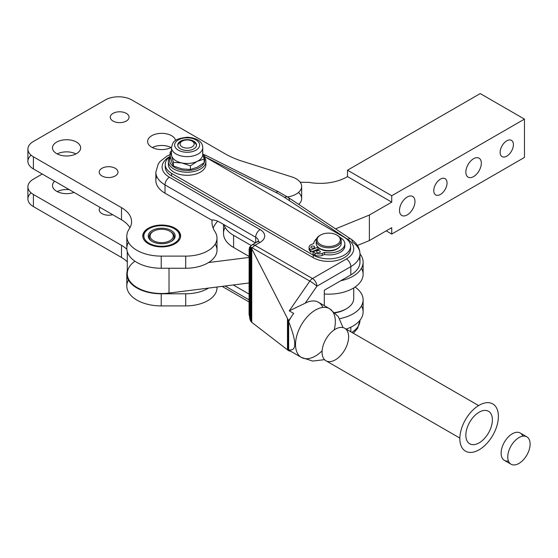 <?xml version="1.0" encoding="UTF-8"?>
<svg xmlns="http://www.w3.org/2000/svg" width="558" height="558" viewBox="0 0 558 558"><rect width="100%" height="100%" fill="white"/><g stroke="black" fill="none" stroke-linecap="round" stroke-linejoin="round"><path stroke-width="0.84" d="M287.482 196.946A18.77 10.839 0 0 0 301.501 187.816A18.77 10.839 0 0 0 291.911 176.935L239.884 160.467A80.505 46.474 180 0 1 224.734 153.603L131.834 99.966A18.77 10.839 0 0 0 105.288 99.966L33.396 141.467A18.77 10.839 0 0 0 33.396 156.791L121.504 207.66A34.408 19.865 180 0 1 129.198 228.975A34.408 19.865 0 0 0 161.22 256.115L185.716 256.115A31.283 18.058 0 0 0 215.004 231.703A47.332 27.328 180 0 1 212.131 219.929A47.332 27.328 0 0 0 211.977 222.091A47.332 27.328 0 0 0 215.004 231.703A31.283 18.058 180 0 1 216.999 238.05A31.283 18.058 180 0 1 185.716 256.115L161.22 256.115A34.408 19.865 180 0 1 126.812 236.243A34.408 19.865 180 0 1 129.198 228.975A34.408 19.865 0 0 0 131.583 221.707A34.408 19.865 0 0 0 121.504 207.66L33.396 156.791A18.77 10.839 180 0 1 27.9 149.132A18.77 10.839 180 0 1 33.396 141.467L105.288 99.966A18.77 10.839 180 0 1 131.834 99.966L224.734 153.603A80.505 46.474 0 0 0 239.884 160.467L291.911 176.935A18.77 10.839 180 0 1 301.655 186.442A18.77 10.839 180 0 1 287.482 196.946M170.113 154.615L166.933 156.135L160.139 161.422L158.249 163.961L155.849 172.122A31.283 18.058 0 0 0 165.015 184.893A6.257 3.613 -60 0 1 169.437 177.228L260.126 229.589L169.437 177.228A6.257 3.613 120 0 0 165.015 184.893L255.704 237.248A6.257 3.613 -60 0 1 260.126 229.589A15.638 9.033 180 0 1 260.126 242.36A6.257 3.613 -120 0 0 257.001 242.046A6.257 3.613 60 0 1 260.126 242.36A15.638 9.033 0 0 0 260.126 229.589A6.257 3.613 120 0 0 255.704 237.248L255.704 242.8L255.704 237.248A9.381 5.42 180 0 1 258.445 240.875A9.381 5.42 0 0 0 255.704 237.248L165.015 184.893L165.015 193.194L165.015 184.893A31.283 18.058 180 0 1 155.849 172.122L155.849 180.422A31.283 18.058 0 0 0 165.015 193.194L211.356 219.95L165.015 193.194A31.283 18.058 180 0 1 156.686 176.272M151.741 147.214A14.076 8.126 180 0 1 155.508 134.171A14.076 8.126 180 0 1 175.658 140.456A14.076 8.126 0 0 0 160.816 133.355A14.076 8.126 0 0 0 147.619 141.467A14.076 8.126 0 0 0 151.741 147.214A14.076 8.126 0 0 0 171.494 147.305A14.076 8.126 180 0 1 151.741 147.214M56.623 153.603A14.076 8.126 180 0 1 62.935 140.002A14.076 8.126 180 0 1 80.178 149.956A14.076 8.126 180 0 1 56.623 153.603A14.076 8.126 0 0 0 71.961 155.361A14.076 8.126 0 0 0 80.652 147.856A14.076 8.126 0 0 0 66.576 139.73A14.076 8.126 0 0 0 52.501 147.856A14.076 8.126 0 0 0 56.623 153.603M113.03 121.037A9.381 5.42 180 0 1 117.236 111.97A9.381 5.42 180 0 1 128.731 118.61A9.381 5.42 180 0 1 113.03 121.037A9.381 5.42 0 0 0 123.255 122.209A9.381 5.42 0 0 0 129.051 117.208A9.381 5.42 0 0 0 126.303 113.372A9.381 5.42 0 0 0 116.071 112.2A9.381 5.42 0 0 0 110.282 117.201A9.381 5.42 0 0 0 113.03 121.037M101.968 175.951A9.381 5.42 180 0 1 106.173 166.884A9.381 5.42 180 0 1 117.668 173.524A9.381 5.42 180 0 1 101.968 175.951A9.381 5.42 0 0 0 112.2 177.123A9.381 5.42 0 0 0 117.989 172.122A9.381 5.42 0 0 0 115.241 168.286A9.381 5.42 0 0 0 105.016 167.114A9.381 5.42 0 0 0 99.219 172.122A9.381 5.42 0 0 0 101.968 175.951M148.309 243.7A18.923 10.93 180 0 1 156.798 225.418A18.923 10.93 180 0 1 179.976 238.803A18.923 10.93 180 0 1 148.309 243.7A18.923 10.93 0 0 0 168.934 246.071A18.923 10.93 0 0 0 180.618 235.971A18.923 10.93 0 0 0 161.694 225.048A18.923 10.93 0 0 0 142.771 235.971A18.923 10.93 0 0 0 148.309 243.7M27.9 149.132L27.9 161.262A18.77 10.839 0 0 0 33.396 168.928L33.396 156.791L33.396 168.928L121.504 219.796L121.504 207.66L121.504 219.796A34.408 19.865 180 0 1 129.937 227.776A34.408 19.865 0 0 0 121.504 219.796L33.396 168.928A18.77 10.839 180 0 1 31.115 155.201M126.812 236.243L126.812 248.38A34.408 19.865 0 0 0 161.22 268.245L161.22 256.115L161.22 268.245L185.716 268.245L185.716 256.115L185.716 268.245A31.283 18.058 0 0 0 208.532 262.546A31.283 18.058 0 0 0 216.999 250.186L216.999 238.05M213.163 228.159A47.332 27.328 180 0 1 217.69 221.212A47.332 27.328 0 0 0 213.163 228.159M298.439 192.503A18.77 10.839 180 0 1 298.704 204.402A18.77 10.839 0 0 0 301.655 198.571L301.655 186.442M57.209 153.917A14.076 8.126 180 0 1 75.944 153.917A14.076 8.126 0 0 0 57.209 153.917M152.327 147.535A14.076 8.126 180 0 1 171.062 147.535A14.076 8.126 0 0 0 152.327 147.535M216.964 287.021A31.283 18.058 180 0 1 185.716 305.917L161.22 305.917A34.408 19.865 180 0 1 128.459 279.983M27.9 186.804A18.77 10.839 180 0 1 33.396 179.146A18.77 10.839 0 0 0 33.396 194.47L121.504 245.339A34.408 19.865 180 0 1 126.854 249.328A34.408 19.865 0 0 0 121.504 245.339L121.504 257.468L121.504 245.339L33.396 194.47L33.396 206.6L33.396 194.47A18.77 10.839 180 0 1 27.9 186.804L27.9 198.941A18.77 10.839 0 0 0 33.396 206.6L121.504 257.468A34.408 19.865 180 0 1 127.28 261.904A34.408 19.865 0 0 0 121.504 257.468L33.396 206.6A18.77 10.839 180 0 1 31.115 192.873M69.373 189.699A14.076 8.126 0 0 0 57.209 191.596A14.076 8.126 180 0 1 69.373 189.699M33.396 179.146L42.248 174.033L33.396 179.146M161.22 293.787A34.408 19.865 180 0 1 126.812 273.922A34.408 19.865 180 0 1 127.28 270.644A34.408 19.865 0 0 0 161.22 293.787L161.22 305.917L161.22 293.787L185.716 293.787L161.22 293.787M126.812 273.922L126.812 286.052A34.408 19.865 0 0 0 161.22 305.917L185.716 305.917L185.716 293.787L185.716 305.917A31.283 18.058 0 0 0 216.999 287.858L216.999 287.021M127.28 251.651L127.28 273.65A34.408 19.865 0 0 0 169.025 293.062L208.532 288.088A31.283 18.058 180 0 1 185.716 293.787A31.283 18.058 0 0 0 208.532 288.088L169.025 293.062A34.408 19.865 180 0 1 132.42 284.092A34.408 19.865 180 0 1 134.903 261.179M100.14 207.457A9.381 5.42 0 0 0 99.219 209.794A9.381 5.42 0 0 0 101.968 213.623A9.381 5.42 0 0 0 112.653 214.684A9.381 5.42 180 0 1 101.968 213.623A9.381 5.42 180 0 1 100.14 207.457M56.623 191.275A14.076 8.126 0 0 0 74.075 192.412A14.076 8.126 180 0 1 56.623 191.275A14.076 8.126 180 0 1 54.663 181.204A14.076 8.126 0 0 0 52.501 185.528A14.076 8.126 0 0 0 56.623 191.275M478.611 405.568L344.725 328.271A18.77 10.839 120 0 0 322.67 347.264A18.77 10.839 -60 0 1 345.102 328.509A18.77 10.839 -60 0 1 338.246 357.804A18.77 10.839 -60 0 1 322.67 347.264A18.77 10.839 120 0 0 325.956 360.782L459.841 438.079M466.453 430.274A18.77 10.839 -60 0 1 488.508 411.281A18.77 10.839 -60 0 1 488.508 432.952A18.77 10.839 -60 0 1 469.738 443.791A18.77 10.839 -60 0 1 466.453 430.274A18.77 10.839 120 0 0 482.021 440.813A18.77 10.839 120 0 0 488.885 411.518A18.77 10.839 120 0 0 466.453 430.274M291.164 351.47A28.151 16.252 -60 0 1 288.646 349.817C296.786 351.498 296.786 342.103 288.646 321.631A28.151 16.252 -60 0 1 291.164 317.07L288.646 320.717L288.646 321.631L288.116 319.685L288.116 350.326L288.646 350.731L288.646 321.631C296.786 342.103 296.786 351.498 288.646 349.817L288.646 350.731L290.962 351.414L288.116 350.326L288.116 319.685L251.735 248.735L250.416 247.027L250.416 320.431L250.828 321.22L250.828 247.368L250.828 321.22L251.274 321.854L251.274 247.94L251.274 321.854L251.735 322.301L251.735 248.735L251.735 322.301L287.482 349.838L287.482 318.451L287.482 349.838L288.116 350.326L251.735 322.301L250.416 320.431L250.416 247.027L250.04 246.929L250.04 319.497L250.416 320.431L250.04 319.497L250.04 246.929L250.04 319.497L249.07 313.868L249.133 248.959L249.133 315.019L249.447 247.487L249.712 318.458L249.447 247.487L250.04 246.929L251.735 248.735L288.646 320.717L291.164 317.07A28.151 16.252 -60 0 1 293.689 313.415A28.151 16.252 120 0 0 291.164 317.07A28.151 16.252 120 0 0 288.646 321.631L288.646 349.817A28.151 16.252 120 0 0 290.293 351.024L301.355 357.413A28.151 16.252 -60 0 1 295.524 344.523A28.151 16.252 -60 0 1 307.814 316.191A28.151 16.252 -60 0 1 329.506 308.651A28.151 16.252 -60 0 1 335.337 321.534A28.151 16.252 -60 0 1 334.186 329.924M165.231 164.457L165.231 167.009A21.895 12.646 0 0 0 171.648 175.951L171.648 173.398A21.895 12.646 180 0 1 165.231 164.457A21.895 12.646 180 0 1 170.26 156.393A21.895 12.646 0 0 0 171.648 173.398L313.219 255.132A21.895 12.646 0 0 0 344.181 255.132A21.895 12.646 0 0 0 344.181 237.248L203.412 155.975L344.181 237.248A21.895 12.646 180 0 1 350.598 246.19A21.895 12.646 180 0 1 337.081 257.873A21.895 12.646 180 0 1 313.219 255.132L313.219 257.684A21.895 12.646 0 0 0 337.081 260.426A21.895 12.646 0 0 0 350.598 248.742L350.598 246.19M168.363 161.395A18.77 10.839 180 0 1 170.309 156.589A18.77 10.839 0 0 0 173.859 169.053A18.77 10.839 0 0 0 198.529 170.002A18.77 10.839 0 0 0 203.419 156.003A18.77 10.839 180 0 1 205.902 161.395A18.77 10.839 180 0 1 194.317 171.404A18.77 10.839 180 0 1 173.859 169.053A18.77 10.839 180 0 1 168.363 161.395L168.363 164.457A18.77 10.839 0 0 0 173.859 172.122A18.77 10.839 0 0 0 194.317 174.466A18.77 10.839 0 0 0 205.902 164.457A18.77 10.839 0 0 0 205.714 162.922A18.77 10.839 180 0 1 195.523 174.152A18.77 10.839 180 0 1 173.859 172.122A18.77 10.839 180 0 1 168.551 162.922M309.076 247.152L309.076 249.189A5.629 3.25 0 0 0 309.599 250.563L309.599 248.519L309.599 250.563L310.827 252.083L310.827 250.04L309.599 248.519A5.629 3.25 180 0 1 309.076 247.152A5.629 3.25 180 0 1 311.483 244.488L313.77 243.56A15.54 8.97 180 0 1 316.595 238.74A15.54 8.97 0 0 0 313.77 243.56L311.483 244.488A5.629 3.25 0 0 0 309.599 248.519L310.827 250.04L318.004 247.138A11.885 6.863 180 0 1 317.955 247.082A11.885 6.863 0 0 0 318.004 247.138L318.004 249.182A11.885 6.863 0 0 0 318.409 249.621A11.885 6.863 180 0 1 318.004 249.182L310.827 252.083L309.599 250.563A5.629 3.25 180 0 1 309.362 248.171M344.732 244.927A15.54 8.97 180 0 1 324.526 254.483L322.231 255.411A5.629 3.25 180 0 1 315.019 255.041L312.975 253.855L312.975 251.811L315.019 252.997A5.629 3.25 0 0 0 322.231 253.367L324.526 252.439A15.54 8.97 0 0 0 342.689 248.45A15.54 8.97 0 0 0 339.899 237.345A15.54 8.97 180 0 1 344.837 243.909A15.54 8.97 180 0 1 324.526 252.439L324.526 254.483A15.54 8.97 0 0 0 344.837 245.945A15.54 8.97 0 0 0 344.732 244.927M313.219 255.132L171.648 173.398L171.648 175.951L313.219 257.684L313.219 255.132M322.119 350.822A28.151 16.252 -60 0 1 301.355 357.413L312.724 361.054L324.54 359.673M343.058 327.602L338.329 316.651L329.506 308.651L318.451 302.262A28.151 16.252 120 0 0 305.149 303.224L289.267 310.855L293.689 313.415L289.267 310.855L309.823 281.106L252.307 247.898L251.735 248.735L252.307 247.898A6.257 0.711 -145.4 0 0 249.824 246.887A6.257 0.711 34.6 0 1 252.307 247.898A6.257 3.613 -60 0 1 254.971 245.339L312.487 278.54A6.257 3.613 60 0 1 316.909 286.205L305.149 303.224A28.151 16.252 -60 0 1 322.845 307.416M329.506 308.651A28.151 16.252 120 0 0 315.43 310.046A28.151 16.252 120 0 0 295.524 344.523A28.151 16.252 120 0 0 301.355 357.413M351.875 332.394A31.283 18.058 0 0 0 359.98 320.264A31.283 18.058 180 0 1 351.875 332.394M350.822 327.176L350.822 331.794L350.822 327.176M225.111 285.996L249.07 299.827L225.111 285.996M249.07 294.08L233.286 284.971L249.07 294.08M211.356 219.95A25.026 14.452 60 0 1 219.922 222.335L252.997 241.433A25.026 14.452 60 0 1 255.369 242.988A25.026 14.452 -120 0 0 252.997 241.433L219.922 222.335A25.026 14.452 -120 0 0 211.356 219.95M202.91 154.127L206.355 155.626A6.257 3.348 116.7 0 0 203.593 156.08A6.257 3.348 -63.3 0 1 206.355 155.626L278.791 191.973L288.081 197.344L351.052 239.159A6.257 3.857 123.6 0 0 347.585 239.263L284.622 197.448A6.257 3.857 -56.4 0 1 288.081 197.344A6.257 3.857 123.6 0 0 284.622 197.448A87.592 50.569 0 0 0 275.98 192.461A6.257 3.348 -63.3 0 1 278.791 191.973A6.257 3.348 116.7 0 0 275.98 192.461L204.207 156.435L275.98 192.461A87.592 50.569 180 0 1 284.622 197.448L347.585 239.263A6.257 3.857 -56.4 0 1 351.052 239.159A6.257 3.857 -56.4 0 1 352.307 242.005A31.283 18.058 180 0 1 359.98 253.855A31.283 18.058 180 0 1 350.822 266.619L350.822 274.92A31.283 18.058 0 0 0 359.98 262.155L359.98 253.855A31.283 18.058 0 0 1 350.822 266.619L316.909 286.205L350.822 266.619A6.257 3.613 -120 0 0 346.399 258.961A6.257 3.613 60 0 1 350.822 266.619L350.822 274.92L340.687 280.779L350.822 274.92A31.283 18.058 180 0 0 359.143 258.005M169.437 177.228A25.026 14.445 180 0 1 170.253 156.345A25.026 14.445 0 0 0 169.437 177.228M288.081 197.344A6.257 3.857 -56.4 0 1 289.344 200.183M347.585 239.263A25.026 14.445 180 0 1 346.399 258.961L312.487 278.54L346.399 258.961A25.026 14.445 0 0 0 347.585 239.263M324.282 305.631L324.282 290.76A0.628 0.363 -60 0 1 324.721 289.993L340.687 280.779L324.721 289.993A0.628 0.363 120 0 0 324.282 290.76L324.282 305.631M260.126 242.36L254.971 245.339L260.126 242.36M350.487 247.466A21.895 12.646 180 0 1 338.092 260.168A21.895 12.646 180 0 1 313.219 257.684L171.648 175.951A21.895 12.646 180 0 1 165.349 165.733M249.586 247.236L251.846 245.025A6.257 3.613 60 0 1 254.971 245.339A6.257 3.613 -120 0 0 251.846 245.025L258.452 241.084M309.823 281.106A6.257 0.711 34.6 0 1 316.909 286.205A6.257 3.613 -120 0 0 312.487 278.54A6.257 3.613 120 0 0 309.823 281.106L289.267 310.855L305.149 303.224L316.909 286.205A6.257 0.711 -145.4 0 0 309.823 281.106A6.257 3.613 -60 0 1 312.487 278.54L254.971 245.339A6.257 3.613 120 0 0 252.307 247.898L309.823 281.106M215.186 244.118A31.283 18.058 180 0 1 208.532 262.546L249.07 257.44L208.532 262.546A31.283 18.058 180 0 1 185.716 268.245L161.22 268.245A34.408 19.865 180 0 1 128.459 242.311M169.025 293.062L169.025 268.245L169.025 293.062M357.441 245.464L369.368 240.589L369.368 215.046L335.546 228.864L369.368 215.046L369.368 240.589L391.744 227.671L391.744 234.06L524.464 157.433L524.464 119.119L391.744 195.746L391.744 202.129L369.368 215.046L391.744 202.129L391.744 195.746L524.464 119.119L524.464 157.433L391.744 234.06L386.213 230.866L391.744 234.06L391.744 227.671L369.368 240.589L357.441 245.464M465.846 172.122A10.951 6.319 -60 0 1 477.46 157.67A10.951 6.319 -60 0 1 477.46 173.154A10.951 6.319 -60 0 1 465.846 172.122A10.951 6.319 120 0 0 468.113 177.13A10.951 6.319 120 0 0 476.546 174.201A10.951 6.319 120 0 0 481.331 163.18A10.951 6.319 120 0 0 479.057 158.165A10.951 6.319 120 0 0 470.624 161.102A10.951 6.319 120 0 0 465.846 172.122M399.486 210.429A10.951 6.319 -60 0 1 411.1 195.984A10.951 6.319 -60 0 1 411.1 211.468A10.951 6.319 -60 0 1 399.486 210.429A10.951 6.319 120 0 0 401.753 215.444A10.951 6.319 120 0 0 410.186 212.514A10.951 6.319 120 0 0 414.971 201.494A10.951 6.319 120 0 0 412.697 196.479A10.951 6.319 120 0 0 404.264 199.415A10.951 6.319 120 0 0 399.486 210.429M433.768 190.641A9.381 5.42 -60 0 1 443.722 178.253A9.381 5.42 -60 0 1 443.722 191.527A9.381 5.42 -60 0 1 433.768 190.641A9.381 5.42 120 0 0 435.714 194.93A9.381 5.42 120 0 0 442.947 192.419A9.381 5.42 120 0 0 447.042 182.975A9.381 5.42 120 0 0 445.096 178.679A9.381 5.42 120 0 0 437.87 181.197A9.381 5.42 120 0 0 433.768 190.641M500.128 152.327A9.381 5.42 -60 0 1 510.082 139.939A9.381 5.42 -60 0 1 510.082 153.213A9.381 5.42 -60 0 1 500.128 152.327A9.381 5.42 120 0 0 502.074 156.624A9.381 5.42 120 0 0 509.308 154.106A9.381 5.42 120 0 0 513.402 144.662A9.381 5.42 120 0 0 511.456 140.365A9.381 5.42 120 0 0 504.23 142.883A9.381 5.42 120 0 0 500.128 152.327M480.222 93.577L524.464 119.119L480.222 93.577L347.501 170.204L480.222 93.577M346.748 177.026L347.501 176.586L347.501 170.204L391.744 195.746L347.501 170.204L347.501 176.586L391.744 202.129L347.501 176.586L346.748 177.026A37.539 21.671 180 0 1 308.895 182.368A37.539 21.671 0 0 0 346.748 177.026M208.532 288.088L249.07 282.983L208.532 288.088M300.19 182.25L308.895 182.368L300.19 182.25M223.507 224.407L223.507 233.418A34.408 19.865 0 0 0 233.586 247.466L233.586 235.337L251.163 245.485L233.586 235.337L233.586 247.466L249.07 256.408L233.586 247.466A34.408 19.865 180 0 1 225.146 227.35M359.98 253.876A34.408 19.865 180 0 1 363.112 262.155A34.408 19.865 180 0 1 340.687 280.779A34.408 19.865 0 0 0 359.98 253.876M361.465 268.224A34.408 19.865 180 0 1 324.282 293.989A34.408 19.865 0 0 0 363.112 274.285L363.112 262.155M233.586 235.337A34.408 19.865 180 0 1 224.016 224.707A34.408 19.865 0 0 0 233.586 235.337M361.465 305.896A34.408 19.865 180 0 1 346.141 329.087A34.408 19.865 0 0 0 363.112 311.964L363.112 299.827A34.408 19.865 180 0 1 339.648 318.667A34.408 19.865 0 0 0 355.062 287.056A34.408 19.865 180 0 1 363.112 299.827M345.827 309.09A23.464 13.545 180 0 1 335.079 312.864A23.464 13.545 0 0 0 345.29 309.404L346.399 308.769A25.026 14.445 180 0 1 334.772 312.571A25.026 14.445 0 0 0 353.723 298.551L353.723 287.921M194.163 144.201A7.038 4.066 0 0 0 183.882 140.421A7.038 4.066 0 0 0 183.352 147.452A7.038 4.066 0 0 0 194.163 144.201A7.038 4.066 180 0 1 184.3 147.744A7.038 4.066 180 0 1 182.152 141.146A7.038 4.066 180 0 1 192.105 141.146A7.038 4.066 180 0 1 194.163 144.201M192.817 141.627A9.381 5.42 180 0 1 196.486 145.492A9.381 5.42 0 0 0 193.766 142.109L192.105 141.146M182.152 141.146L180.499 142.109A9.381 5.42 0 0 0 177.779 145.492A9.381 5.42 180 0 1 181.448 141.627M340.973 241.977A12.513 7.226 180 0 1 328.697 250.605A12.513 7.226 180 0 1 316.428 241.977M316.184 240.568L316.184 243.379A12.513 7.226 0 0 0 328.697 250.605A12.513 7.226 0 0 0 341.21 243.379L341.21 240.568A12.513 7.226 180 0 1 328.697 247.794A12.513 7.226 180 0 1 316.184 240.568A12.513 7.226 180 0 1 317.948 236.878A12.513 7.226 180 0 1 320.194 235.274A12.513 7.226 0 0 0 319.853 235.462A12.513 7.226 0 0 0 317.948 236.878A12.513 7.226 0 0 0 321.436 246.455A12.513 7.226 0 0 0 338.253 245.241A12.513 7.226 0 0 0 337.548 235.462L336.886 235.078A11.572 6.682 180 0 1 337.534 244.125A11.572 6.682 180 0 1 321.98 245.248A11.572 6.682 180 0 1 318.751 236.39A11.572 6.682 0 0 0 328.55 246.49A11.572 6.682 0 0 0 338.797 236.536A11.572 6.682 0 0 0 318.751 236.39A11.572 6.682 180 0 1 320.515 235.078A11.572 6.682 180 0 1 336.886 235.078M337.206 235.274A12.513 7.226 180 0 1 341.21 240.568M171.006 232.009A11.572 6.682 0 0 0 151.085 233.3A11.572 6.682 0 0 0 162.985 242.611A11.572 6.682 0 0 0 171.006 232.009A11.572 6.682 180 0 1 169.018 241.147A11.572 6.682 180 0 1 153.108 240.456A11.572 6.682 180 0 1 153.506 231.249A11.572 6.682 180 0 1 169.876 231.249A11.572 6.682 180 0 1 171.006 232.009M170.197 231.437A12.513 7.226 180 0 1 171.766 232.449A12.513 7.226 180 0 1 170.86 241.656A12.513 7.226 0 0 0 171.766 232.449A12.513 7.226 0 0 0 170.539 231.633L169.876 231.249M153.506 231.249L152.843 231.633A12.513 7.226 0 0 0 152.522 241.656A12.513 7.226 180 0 1 153.192 231.437M148.288 236.592A13.455 7.763 0 0 0 152.181 241.468A13.455 7.763 0 0 0 171.208 241.468A13.455 7.763 0 0 0 172.52 231.361A13.455 7.763 0 0 0 156.979 228.696A13.455 7.763 0 0 0 148.288 236.592A13.455 7.763 180 0 1 167.463 228.961A13.455 7.763 180 0 1 169.332 242.367A13.455 7.763 180 0 1 148.288 236.592M143.922 236.794A17.828 10.295 0 0 0 171.815 244.446A17.828 10.295 0 0 0 169.346 226.674A17.828 10.295 0 0 0 143.922 236.794A17.828 10.295 180 0 1 149.084 228.696A17.828 10.295 180 0 1 174.305 228.696A17.828 10.295 180 0 1 169.172 245.318A17.828 10.295 180 0 1 143.922 236.794M148.519 229.024A18.77 10.839 0 0 0 148.421 229.08A18.77 10.839 0 0 0 147.145 229.896L146.942 230.036A18.77 10.839 0 0 0 145.771 231.005L145.603 231.158A18.77 10.839 0 0 0 144.648 232.198L144.522 232.365A18.77 10.839 0 0 0 143.797 233.467L143.706 233.642A18.77 10.839 0 0 0 143.232 234.792L143.176 234.967A18.77 10.839 0 0 0 142.953 236.139L142.939 236.32A18.77 10.839 0 0 0 142.974 237.499L142.974 237.499A18.77 10.839 180 0 1 142.925 236.738A18.77 10.839 180 0 1 142.939 236.32L142.953 236.139A18.77 10.839 180 0 1 143.176 234.967L143.232 234.792A18.77 10.839 180 0 1 143.706 233.642L143.797 233.467A18.77 10.839 180 0 1 144.522 232.365L144.648 232.198A18.77 10.839 180 0 1 145.603 231.158L145.771 231.005A18.77 10.839 180 0 1 146.942 230.036L147.145 229.896A18.77 10.839 180 0 1 148.519 229.024L148.742 228.899A18.77 10.839 180 0 1 148.763 228.885A18.77 10.839 0 0 0 148.742 228.899L148.721 228.906M180.415 235.978A18.77 10.839 180 0 1 180.464 236.738A18.77 10.839 180 0 1 180.45 237.157L180.436 237.338A18.77 10.839 180 0 1 180.401 237.638A18.77 10.839 0 0 0 180.436 237.338L180.45 237.157A18.77 10.839 0 0 0 180.415 235.978L180.415 235.978M180.394 235.797L180.394 235.797A18.77 10.839 0 0 0 180.101 234.632A18.77 10.839 180 0 1 180.394 235.797M178.616 232.051A18.77 10.839 180 0 1 179.397 233.139L179.502 233.314A18.77 10.839 180 0 1 180.039 234.451A18.77 10.839 0 0 0 179.502 233.314L179.397 233.139A18.77 10.839 0 0 0 178.616 232.051L178.616 232.051M178.476 231.891L178.476 231.891A18.77 10.839 0 0 0 177.465 230.866A18.77 10.839 180 0 1 178.476 231.891M174.626 228.885A18.77 10.839 180 0 1 175.861 229.631L176.063 229.77A18.77 10.839 180 0 1 177.291 230.712A18.77 10.839 0 0 0 176.063 229.77L175.861 229.631A18.77 10.839 0 0 0 174.968 229.08L174.305 228.696M319.036 252.76A1.876 1.081 0 0 0 317.781 252.76A1.876 1.081 180 0 1 319.036 252.76M313.443 248.143A1.876 1.081 0 0 0 312.194 248.143A1.876 1.081 180 0 1 313.443 248.143M320.153 248.917A11.885 6.863 0 0 0 339.445 247.082A11.885 6.863 180 0 1 320.153 248.917L312.975 251.811L320.153 248.917M319.483 252.628A1.876 1.081 180 0 1 316.539 251.832A1.876 1.081 180 0 1 319.204 250.751A1.876 1.081 180 0 1 319.483 252.628A1.876 1.081 0 0 0 320.285 251.735A1.876 1.081 0 0 0 319.274 250.772A1.876 1.081 0 0 0 317.335 250.849A1.876 1.081 0 0 0 316.532 251.735A1.876 1.081 0 0 0 317.544 252.697A1.876 1.081 0 0 0 319.483 252.628M313.896 248.003A1.876 1.081 180 0 1 310.946 247.208A1.876 1.081 180 0 1 313.61 246.134A1.876 1.081 180 0 1 313.896 248.003A1.876 1.081 0 0 0 314.698 247.117A1.876 1.081 0 0 0 313.687 246.155A1.876 1.081 0 0 0 311.741 246.231A1.876 1.081 0 0 0 310.939 247.117A1.876 1.081 0 0 0 311.95 248.08A1.876 1.081 0 0 0 313.896 248.003M318.004 247.138L310.827 250.04L310.827 252.083L318.004 249.182L318.004 247.138M315.019 255.041L315.019 252.997L312.975 251.811L312.975 253.855L315.019 255.041A5.629 3.25 0 0 0 322.231 255.411L324.526 254.483L324.526 252.439L322.231 253.367L322.231 255.411L322.231 253.367A5.629 3.25 180 0 1 315.019 252.997L315.019 255.041M171.752 162.008L173.385 165.991L173.385 162.35L171.752 156.08L170.113 152.097L170.113 155.738L171.752 162.008L170.113 155.738L170.113 152.097L171.487 151.023L170.113 152.097L171.752 156.08L173.385 162.35L173.385 165.991L181.894 168.879L190.404 169.486L190.404 165.838L181.894 162.957L173.385 162.35L181.894 162.957L190.404 165.838L197.281 161.318L204.151 159.072L202.77 153.652L204.151 159.072L204.151 162.72L204.151 159.072L197.281 161.318A15.638 9.033 180 0 1 181.894 162.957A15.638 9.033 180 0 1 171.752 156.08A15.638 9.033 0 0 0 181.894 162.957A15.638 9.033 0 0 0 197.281 161.318L190.404 165.838L190.404 169.486L197.281 167.24L204.151 162.72L197.281 167.24L190.404 169.486L181.894 168.879L173.385 165.991L171.752 162.008M202.512 152.808A15.638 9.033 180 0 1 197.281 161.318A15.638 9.033 0 0 0 202.77 154.44A15.638 9.033 0 0 0 202.512 152.808M199.436 143.734A12.513 7.226 0 0 0 179.013 139.549A12.513 7.226 0 0 0 182.947 151.853A12.513 7.226 0 0 0 199.436 143.734A12.513 7.226 180 0 1 182.947 151.853A12.513 7.226 180 0 1 179.013 139.549A12.513 7.226 180 0 1 199.436 143.734M196.36 144.062A9.381 5.42 180 0 1 183.994 150.151A9.381 5.42 180 0 1 181.043 140.923A9.381 5.42 180 0 1 196.36 144.062A9.381 5.42 0 0 0 186.274 139.646A9.381 5.42 0 0 0 177.744 145.045A9.381 5.42 0 0 0 186.93 150.465A9.381 5.42 0 0 0 196.507 145.275A9.381 5.42 0 0 0 196.514 145.045A9.381 5.42 0 0 0 196.36 144.062M202.512 145.959A15.638 9.033 180 0 1 202.77 147.598A15.638 9.033 180 0 1 187.132 156.631A15.638 9.033 180 0 1 171.487 147.598A15.638 9.033 0 0 0 187.132 156.631A15.638 9.033 0 0 0 202.77 147.598L202.415 145.338C202.045 143.769 199.457 137.861 187.223 137.247C172.994 138.963 172.966 142.185 171.487 147.598L171.487 154.44A15.638 9.033 0 0 0 171.752 156.08M174.745 167.519A17.521 10.114 180 0 1 170.462 157.258A17.521 10.114 0 0 0 174.745 167.519A17.521 10.114 0 0 0 196.437 168.941A17.521 10.114 0 0 0 203.677 157.049A17.521 10.114 180 0 1 196.437 168.941A17.521 10.114 180 0 1 174.745 167.519M498.378 415.312A27.272 15.743 120 0 0 468.664 414.866A27.272 15.743 120 0 0 470.317 452.426A27.272 15.743 120 0 0 498.378 415.312A27.272 15.743 -60 0 1 470.317 452.426A27.272 15.743 -60 0 1 468.664 414.866A27.272 15.743 -60 0 1 498.378 415.312M507.773 457.609A15.805 9.123 120 0 0 511.03 464.214A15.805 9.123 120 0 0 523.467 459.701A15.805 9.123 120 0 0 530.1 443.436A15.805 9.123 120 0 0 526.836 436.83A15.805 9.123 120 0 0 514.406 441.343A15.805 9.123 120 0 0 507.773 457.609A15.805 9.123 -60 0 1 518.382 437.953A15.805 9.123 -60 0 1 530.1 443.436A15.805 9.123 -60 0 1 519.491 463.091A15.805 9.123 -60 0 1 507.773 457.609M511.03 464.214L504.397 460.378A15.805 9.123 -60 0 1 504.397 442.131A15.805 9.123 -60 0 1 520.202 433.001L526.843 436.83M522.79 436.182A15.805 9.123 120 0 0 504.397 442.131A15.805 9.123 120 0 0 508.443 461.034M353.34 333.245L357.643 328.327L359.98 320.236M351.052 239.159C356.785 242.995 359.764 247.891 359.98 253.855M249.07 301.948L222.105 286.38M320.515 235.078L319.853 235.462M180.464 236.738L180.464 237.373M142.925 237.373L142.925 236.738M149.084 228.696L148.421 229.08M344.837 243.909L344.837 245.945M202.77 154.44L202.77 147.598M205.902 164.457L205.902 161.395"/></g></svg>
